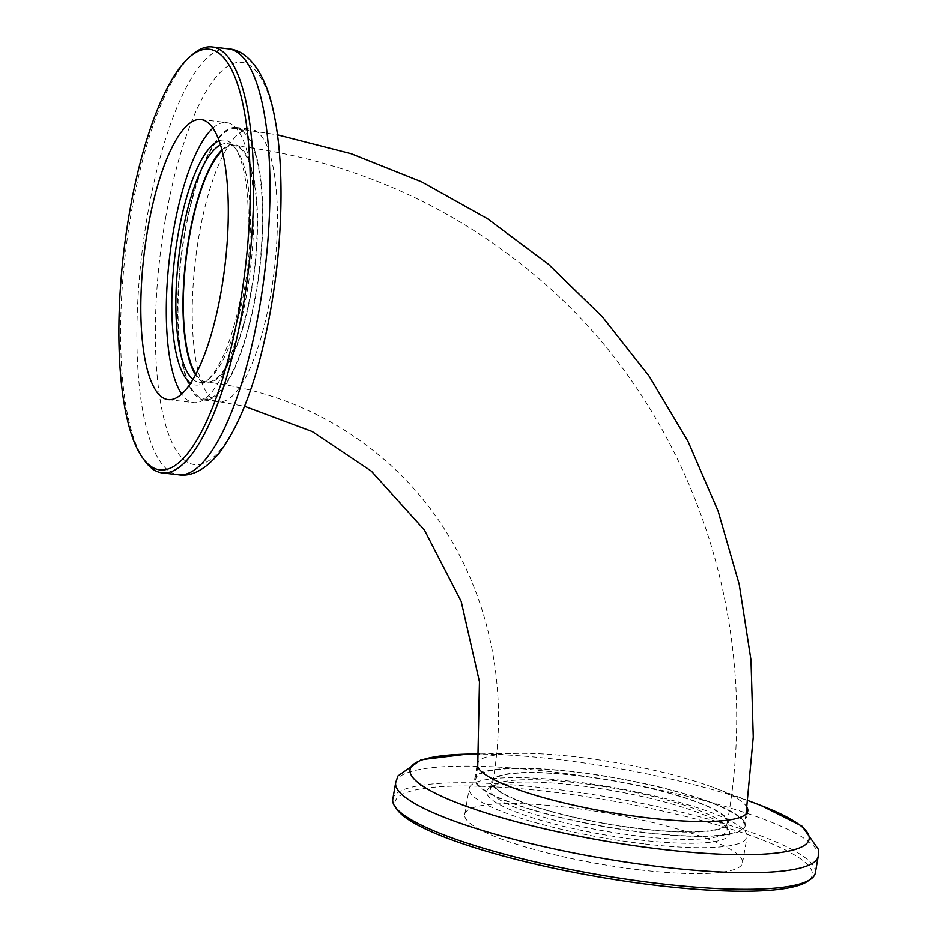 <?xml version="1.0" encoding="UTF-8"?>
<svg xmlns="http://www.w3.org/2000/svg" width="938" height="938" viewBox="0 0 938 938"><rect width="100%" height="100%" fill="white"/><g stroke="black" fill="none" stroke-linecap="round" stroke-linejoin="round"><path stroke-width="0.7" stroke-dasharray="4.69 3.52" d="M640.208 840.049A123.3 22.477 9.9 0 0 728.228 829.38A123.3 22.477 9.9 0 0 576.084 785.258A123.3 22.477 9.9 0 0 489.495 787.721A123.3 22.477 9.9 0 0 640.208 840.049M577.468 782.855A120.087 21.891 -170.1 0 1 725.637 825.827A120.087 21.891 -170.1 0 1 726.985 830.189A120.087 21.891 -170.1 0 1 639.915 836.227A120.087 21.891 -170.1 0 1 490.386 788.893A120.087 21.891 -170.1 0 1 493.142 785.258A120.087 21.891 -170.1 0 1 577.468 782.855M641.182 828.958A120.087 21.891 9.9 0 0 728.263 822.919A120.087 21.891 9.9 0 0 578.734 775.585A120.087 21.891 9.9 0 0 491.664 781.624A120.087 21.891 9.9 0 0 641.182 828.958M747.023 807.36A137.241 25.009 9.9 0 0 713.15 787.416A137.241 25.009 9.9 0 0 576.858 756.931A137.241 25.009 9.9 0 0 517.893 753.343A137.241 25.009 9.9 0 0 478.415 761.539M645.649 832.768A137.241 25.009 9.9 0 0 745.159 825.862A137.241 25.009 9.9 0 0 574.279 771.775A137.241 25.009 9.9 0 0 474.757 778.669A137.241 25.009 9.9 0 0 645.649 832.768M397.395 809.893A211.765 38.599 -170.1 0 1 548.554 791.566A211.765 38.599 -170.1 0 1 807.384 881.439M815.321 872.891A214.439 39.079 9.9 0 0 548.308 788.377A214.439 39.079 9.9 0 0 392.823 799.153M644.805 843.977A140.993 25.701 9.9 0 0 747.047 836.895A140.993 25.701 9.9 0 0 571.488 781.331A140.993 25.701 9.9 0 0 469.246 788.412A140.993 25.701 9.9 0 0 644.805 843.977M640.279 869.948A140.993 25.701 9.9 0 0 742.509 862.854A140.993 25.701 9.9 0 0 566.951 807.29A140.993 25.701 9.9 0 0 464.72 814.372A140.993 25.701 9.9 0 0 640.279 869.948M496.812 788.999A119.02 21.691 9.9 0 0 623.723 826.448A119.02 21.691 9.9 0 0 727.196 822.732A119.02 21.691 9.9 0 0 723.104 815.532A119.02 21.691 9.9 0 0 596.193 778.094A119.02 21.691 9.9 0 0 492.72 781.811A119.02 21.691 9.9 0 0 496.812 788.999M195.936 374.121A119.02 34.448 -83.3 0 0 200.134 379.046A119.02 34.448 -83.3 0 0 206.395 381.977A119.02 34.448 -83.3 0 0 252.979 279.067A119.02 34.448 -83.3 0 0 240.374 148.485A119.02 34.448 -83.3 0 0 234.113 145.566A119.02 34.448 -83.3 0 0 222.118 150.784M243.27 131.871A136.174 39.408 -83.3 0 0 236.106 128.518A136.174 39.408 -83.3 0 0 182.804 246.26A136.174 39.408 -83.3 0 0 197.226 395.66A136.174 39.408 -83.3 0 0 204.39 399.013A136.174 39.408 -83.3 0 0 257.692 281.271A136.174 39.408 -83.3 0 0 243.27 131.871M739.414 817.444A136.174 24.822 9.9 0 0 594.211 774.612A136.174 24.822 9.9 0 0 475.812 778.857A136.174 24.822 9.9 0 0 480.502 787.088A136.174 24.822 9.9 0 0 625.705 829.931A136.174 24.822 9.9 0 0 744.104 825.686A136.174 24.822 9.9 0 0 739.414 817.444M219.105 140.806A123.3 35.691 96.7 0 1 234.465 147.09A123.3 35.691 96.7 0 1 242.121 289.971A123.3 35.691 96.7 0 1 207.087 380.558A123.3 35.691 96.7 0 1 190.684 383.126M193.005 379.409A120.087 34.753 -83.3 0 0 199.126 382.2A120.087 34.753 -83.3 0 0 210.218 377.838A120.087 34.753 -83.3 0 0 244.337 289.619A120.087 34.753 -83.3 0 0 236.88 150.467A120.087 34.753 -83.3 0 0 227.102 143.655A120.087 34.753 -83.3 0 0 220.489 144.956M221.919 149.986A120.087 34.753 96.7 0 1 234.23 144.499A120.087 34.753 96.7 0 1 251.478 290.452A120.087 34.753 96.7 0 1 206.266 383.032A120.087 34.753 96.7 0 1 195.55 374.848M270.507 295.974A137.241 39.724 96.7 0 1 218.835 401.781A137.241 39.724 96.7 0 1 199.137 234.981A137.241 39.724 96.7 0 1 250.798 129.163A137.241 39.724 96.7 0 1 270.507 295.974M255.933 294.262A137.241 39.724 96.7 0 1 204.273 400.08A137.241 39.724 96.7 0 1 184.563 233.269A137.241 39.724 96.7 0 1 236.235 127.462A137.241 39.724 96.7 0 1 255.933 294.262M144.675 460.71A214.439 62.06 96.7 0 1 131.367 212.234A214.439 62.06 96.7 0 1 192.29 54.685M212.903 128.143A140.993 40.803 96.7 0 1 226.48 122.538A140.993 40.803 96.7 0 1 246.717 293.899A140.993 40.803 96.7 0 1 193.638 402.613A140.993 40.803 96.7 0 1 181.726 394.019M760.8 805.402L758.045 804.358A202.526 36.91 9.9 0 0 556.938 759.37A202.526 36.91 9.9 0 0 469.915 754.07L466.972 754.129M395.719 782.55A214.439 39.079 -170.1 0 1 551.204 771.763A214.439 39.079 -170.1 0 1 818.217 856.288M165.534 218.531A202.526 58.613 96.7 0 1 252.428 67.36A202.526 58.613 96.7 0 1 270.848 308.52A202.526 58.613 96.7 0 1 183.954 459.69A202.526 58.613 96.7 0 1 165.534 218.531M228.391 48.811A214.439 62.06 -83.3 0 0 147.665 214.145A214.439 62.06 -83.3 0 0 178.443 474.78M725.637 825.827L728.228 829.38M726.985 830.189L728.263 822.919M745.159 825.862L747.75 811.018M517.893 753.343L479.283 753.929M742.509 862.854L747.047 836.895M464.72 814.372L469.246 788.412M713.15 787.416L747.973 800.56M474.757 778.669L477.348 763.825M490.386 788.893L491.664 781.624M493.142 785.258L489.495 787.721M492.72 781.811C515.161 657.773 470.958 532.374 382.552 458.143C332.486 415.722 273.767 390.337 206.395 381.977M727.196 822.732C764.341 620.381 690.579 405.943 537.181 277.179C449.83 203.511 348.795 159.636 234.113 145.566M236.106 128.518L277.472 134.838M475.812 778.857L477.723 766.745M746.027 814.043L744.104 825.686M204.39 399.013L244.584 406.306M210.218 377.838L207.087 380.558M199.126 382.2L206.266 383.032M204.273 400.08L218.835 401.781M168.148 399.623L193.638 402.613M200.99 119.548L226.48 122.538M236.235 127.462L250.798 129.163M227.102 143.655L234.23 144.499M236.88 150.467L234.465 147.09"/><path stroke-width="1.41" d="M478.415 761.539A137.241 25.009 9.9 0 0 477.348 763.825A137.241 25.009 9.9 0 0 648.24 817.924A137.241 25.009 9.9 0 0 747.75 811.018A137.241 25.009 9.9 0 0 747.023 807.36M810.409 879.387L807.384 881.439A211.765 38.599 -170.1 0 1 658.675 885.671A211.765 38.599 -170.1 0 1 397.395 809.893L395.238 806.926A214.439 39.079 9.9 0 0 659.824 883.666A214.439 39.079 9.9 0 0 810.409 879.387A214.439 39.079 9.9 0 0 815.321 872.891L818.217 856.288A214.439 39.079 -170.1 0 1 662.72 867.064A214.439 39.079 -170.1 0 1 395.719 782.55L397.935 775.972L421.15 759.698L466.972 754.129M395.719 782.55L392.823 799.153A214.439 39.079 9.9 0 0 395.238 806.926M222.118 150.784A119.02 34.448 -83.3 0 0 186.041 259.756A119.02 34.448 -83.3 0 0 195.936 374.121M190.684 383.126A123.3 35.691 96.7 0 1 177.997 235.18A123.3 35.691 96.7 0 1 219.105 140.806M220.489 144.956A120.087 34.753 -83.3 0 0 181.89 236.247A120.087 34.753 -83.3 0 0 193.005 379.409M195.55 374.848A120.087 34.753 96.7 0 1 189.03 237.079A120.087 34.753 96.7 0 1 221.919 149.986M239.636 306.632A211.765 61.287 -83.3 0 0 189.675 56.948A211.765 61.287 -83.3 0 0 129.514 212.527A211.765 61.287 -83.3 0 0 142.658 457.908A211.765 61.287 -83.3 0 0 239.636 306.632M189.675 56.948L192.29 54.685A214.439 62.06 96.7 0 1 212.094 46.9A214.439 62.06 96.7 0 1 242.883 307.535A214.439 62.06 96.7 0 1 162.145 472.869A214.439 62.06 96.7 0 1 144.675 460.71L142.658 457.908M181.726 394.019A140.993 40.803 96.7 0 1 173.389 231.24A140.993 40.803 96.7 0 1 212.903 128.143M221.239 290.909A140.993 40.803 96.7 0 1 168.148 399.623A140.993 40.803 96.7 0 1 147.911 228.251A140.993 40.803 96.7 0 1 200.99 119.548A140.993 40.803 96.7 0 1 221.239 290.909M479.283 753.929L469.915 754.07A202.526 36.91 9.9 0 0 436.475 793.829A202.526 36.91 9.9 0 0 662.251 849.371A202.526 36.91 9.9 0 0 758.045 804.358L747.973 800.56M259.181 309.446A214.439 62.06 -83.3 0 0 228.391 48.811C247.808 49.82 267.025 73.914 274.693 117.637C284.402 166.941 282.748 241.125 270.836 308.637C259.275 373.84 242.192 421.842 219.598 452.632C205.551 469.516 191.833 476.903 178.443 474.78A214.439 62.06 -83.3 0 0 259.181 309.446M760.8 805.402L802.025 826.167L818.358 849.347L818.217 856.288M277.472 134.838L351.199 153.726L421.666 181.89L487.737 218.882L548.331 264.141L602.407 316.856L649.19 376.232L687.964 441.329L718.121 511.093L739.214 584.409L750.975 660.118L753.237 737.057L746.027 814.043M477.723 766.745L479.459 681.797L461.168 601.364L424.363 529.935L371.401 471.181L312.202 431.539L244.584 406.306M212.094 46.9L228.391 48.811M162.145 472.869L178.443 474.78"/></g></svg>
